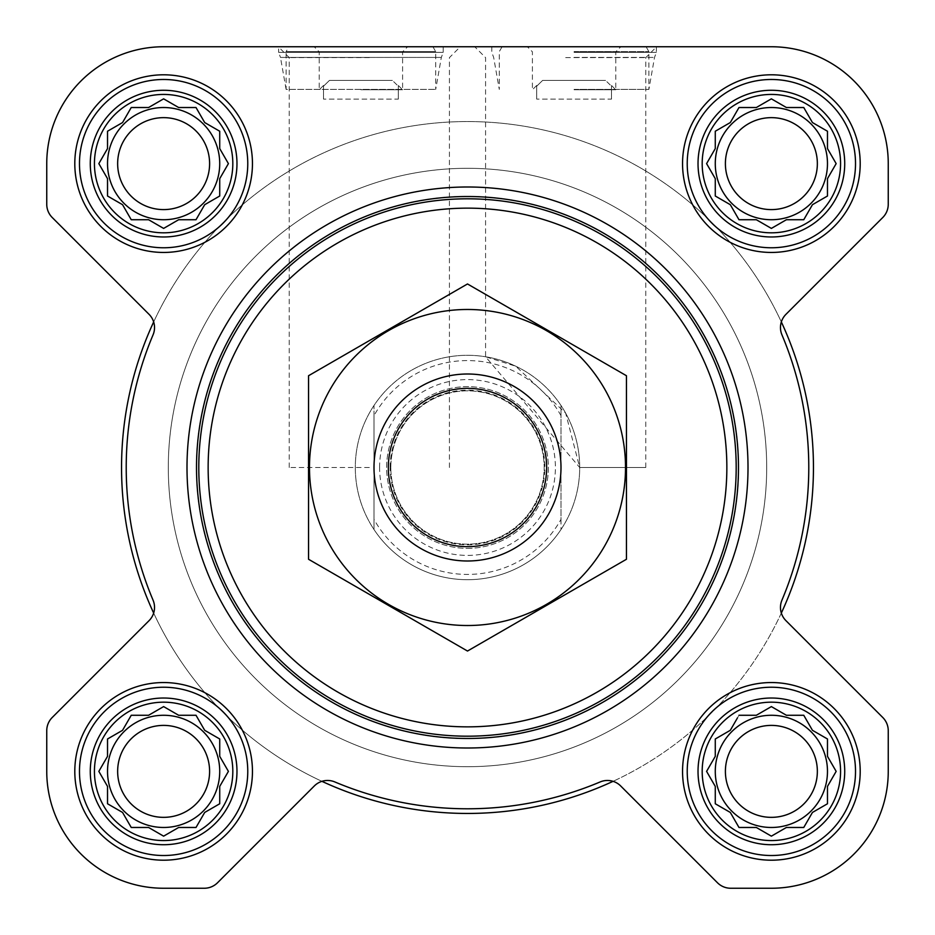<?xml version="1.0" encoding="UTF-8"?>
<svg xmlns="http://www.w3.org/2000/svg" width="935" height="935" viewBox="0 0 935 935"><rect width="100%" height="100%" fill="white"/><g stroke="black" fill="none" stroke-linecap="round" stroke-linejoin="round"><path stroke-width="0.7" stroke-dasharray="4.67 3.51" d="M579.7 467.5L645.769 467.5L579.7 467.5L485.581 356.761L515.758 366.216L565.675 413.188L579.7 467.5M565.675 57.619L645.769 57.619L565.675 57.619M702.185 771.375A69.19 69.19 0 0 1 805.97 711.453A69.19 69.19 0 0 1 805.97 831.297A69.19 69.19 0 0 1 702.185 771.375M737.446 717.94L730.305 730.305L715.275 738.989L715.275 756.345L706.591 771.375L715.275 786.405L715.275 803.761L730.305 812.445L738.989 827.475L756.345 827.475L771.375 836.159L786.405 827.475L803.761 827.475L812.445 812.445L827.475 803.761L827.475 786.405L836.159 771.375L827.475 756.345L827.475 738.989L812.445 730.305L803.761 715.275L786.405 715.275L771.375 706.591L756.345 715.275L738.989 715.275L730.305 730.305L715.275 738.989L715.275 756.345L708.134 768.71M94.435 771.375A69.19 69.19 0 0 1 198.22 711.453A69.19 69.19 0 0 1 198.22 831.297A69.19 69.19 0 0 1 94.435 771.375M160.96 708.134L148.595 715.275L131.239 715.275L122.555 730.305L107.525 738.989L107.525 756.345L98.841 771.375L107.525 786.405L107.525 803.761L122.555 812.445L131.239 827.475L148.595 827.475L163.625 836.159L178.655 827.475L196.011 827.475L204.695 812.445L219.725 803.761L219.725 786.405L228.409 771.375L219.725 756.345L219.725 738.989L204.695 730.305L196.011 715.275L178.655 715.275L163.625 706.591L148.595 715.275L131.239 715.275L122.555 730.305L107.525 738.989L107.525 756.345L100.384 768.71M94.435 163.625A69.19 69.19 0 0 1 198.22 103.703A69.19 69.19 0 0 1 198.22 223.547A69.19 69.19 0 0 1 94.435 163.625M160.96 100.384L148.595 107.525L131.239 107.525L122.555 122.555L107.525 131.239L107.525 148.595L98.841 163.625L107.525 178.655L107.525 196.011L122.555 204.695L131.239 219.725L148.595 219.725L163.625 228.409L178.655 219.725L196.011 219.725L204.695 204.695L219.725 196.011L219.725 178.655L228.409 163.625L219.725 148.595L219.725 131.239L204.695 122.555L196.011 107.525L178.655 107.525L163.625 98.841L148.595 107.525L131.239 107.525L122.555 122.555L107.525 131.239L107.525 148.595L98.841 163.625L107.525 178.655L107.525 196.011L122.555 204.695L131.239 219.725L148.595 219.725L160.96 226.866M702.185 163.625A69.19 69.19 0 0 1 805.97 103.703A69.19 69.19 0 0 1 805.97 223.547A69.19 69.19 0 0 1 702.185 163.625M768.71 100.384L756.345 107.525L738.989 107.525L730.305 122.555L715.275 131.239L715.275 148.595L706.591 163.625L715.275 178.655L715.275 196.011L730.305 204.695L738.989 219.725L756.345 219.725L771.375 228.409L786.405 219.725L803.761 219.725L812.445 204.695L827.475 196.011L827.475 178.655L836.159 163.625L827.475 148.595L827.475 131.239L812.445 122.555L803.761 107.525L786.405 107.525L771.375 98.841L756.345 107.525L738.989 107.525L730.305 122.555L715.275 131.239L715.275 148.595L708.134 160.96M605.553 80.41L542.627 80.41L605.553 80.41L542.627 80.41L605.553 80.41L611.49 86.207L605.553 80.41M392.373 80.41L329.447 80.41L392.373 80.41L329.447 80.41L392.373 80.41L398.31 86.207L392.373 80.41M52.231 717.484A18.7 18.7 0 0 0 46.75 730.714A18.7 18.7 0 0 1 52.231 717.484A18.7 18.7 0 0 0 46.75 730.714L46.75 771.375A116.875 116.875 0 0 0 163.625 888.25L204.286 888.25A18.7 18.7 0 0 0 217.516 882.769L314.347 785.938A18.7 18.7 0 0 1 334.835 781.94A341.275 341.275 0 0 0 600.165 781.94A18.7 18.7 0 0 1 620.653 785.938L717.484 882.769L620.653 785.938A18.7 18.7 0 0 0 600.165 781.94A341.275 341.275 0 0 1 334.835 781.94A18.7 18.7 0 0 0 321.932 781.333A345.95 345.95 0 0 0 613.068 781.333A18.7 18.7 0 0 0 600.165 781.94A341.275 341.275 0 0 1 334.835 781.94A18.7 18.7 0 0 0 321.932 781.333A345.95 345.95 0 0 1 153.667 613.068A18.7 18.7 0 0 1 149.062 620.653L52.231 717.484L149.062 620.653A18.7 18.7 0 0 0 153.06 600.165A341.275 341.275 0 0 1 153.06 334.835A18.7 18.7 0 0 0 153.667 321.932A345.95 345.95 0 0 0 153.667 613.068A18.7 18.7 0 0 0 153.06 600.165A341.275 341.275 0 0 1 153.06 334.835A18.7 18.7 0 0 0 149.062 314.347L52.231 217.516A18.7 18.7 0 0 1 46.75 204.286A18.7 18.7 0 0 0 52.231 217.516A18.7 18.7 0 0 1 46.75 204.286L46.75 163.625L46.75 204.286M781.333 613.068A345.95 345.95 0 0 1 613.068 781.333A345.95 345.95 0 0 0 781.333 321.932A18.7 18.7 0 0 0 781.94 334.835A341.275 341.275 0 0 1 781.94 600.165A18.7 18.7 0 0 0 785.938 620.653L882.769 717.484L785.938 620.653A18.7 18.7 0 0 1 781.94 600.165A341.275 341.275 0 0 0 781.94 334.835A18.7 18.7 0 0 1 781.333 321.932A345.95 345.95 0 0 0 153.667 321.932A345.95 345.95 0 0 1 781.333 321.932A18.7 18.7 0 0 1 785.938 314.347L882.769 217.516A18.7 18.7 0 0 0 888.25 204.286L888.25 163.625A116.875 116.875 0 0 0 771.375 46.75L163.625 46.75A116.875 116.875 0 0 0 46.75 163.625A116.875 116.875 0 0 1 163.625 46.75A116.875 116.875 0 0 0 46.75 163.625M153.667 613.068A345.95 345.95 0 0 0 321.932 781.333A18.7 18.7 0 0 0 314.347 785.938L217.516 882.769L314.347 785.938M717.484 882.769A18.7 18.7 0 0 0 730.714 888.25A18.7 18.7 0 0 1 717.484 882.769A18.7 18.7 0 0 0 730.714 888.25L771.375 888.25A116.875 116.875 0 0 0 888.25 771.375L888.25 730.714A18.7 18.7 0 0 0 882.769 717.484L785.938 620.653A18.7 18.7 0 0 1 781.94 600.165A341.275 341.275 0 0 0 781.94 334.835A18.7 18.7 0 0 1 785.938 314.347A18.7 18.7 0 0 0 781.333 321.932M360.91 46.75L278.63 46.75L360.91 46.75M565.675 46.75L656.627 46.75L565.675 46.75M187 467.5A280.5 280.5 0 0 1 607.75 224.575A280.5 280.5 0 0 1 607.75 710.425A280.5 280.5 0 0 1 187 467.5A280.5 280.5 0 0 0 467.5 748A280.5 280.5 0 0 0 748 467.5A280.5 280.5 0 0 0 467.5 187A280.5 280.5 0 0 0 187 467.5A280.5 280.5 0 0 1 607.75 224.575A280.5 280.5 0 0 1 607.75 710.425A280.5 280.5 0 0 1 187 467.5M219.725 771.375A56.1 56.1 0 0 0 135.575 722.79A56.1 56.1 0 0 0 135.575 819.96A56.1 56.1 0 0 0 219.725 771.375A56.1 56.1 0 0 0 135.575 722.79A56.1 56.1 0 0 0 135.575 819.96A56.1 56.1 0 0 0 219.725 771.375A56.1 56.1 0 0 0 163.625 715.275A56.1 56.1 0 0 0 107.525 771.375A56.1 56.1 0 0 1 191.675 722.79A56.1 56.1 0 0 1 191.675 819.96A56.1 56.1 0 0 1 107.525 771.375A56.1 56.1 0 0 0 163.625 827.475A56.1 56.1 0 0 0 219.725 771.375M827.475 771.375A56.1 56.1 0 0 0 743.325 722.79A56.1 56.1 0 0 0 743.325 819.96A56.1 56.1 0 0 0 827.475 771.375A56.1 56.1 0 0 0 743.325 722.79A56.1 56.1 0 0 0 743.325 819.96A56.1 56.1 0 0 0 827.475 771.375A56.1 56.1 0 0 0 771.375 715.275A56.1 56.1 0 0 0 715.275 771.375A56.1 56.1 0 0 1 799.425 722.79A56.1 56.1 0 0 1 799.425 819.96A56.1 56.1 0 0 1 715.275 771.375A56.1 56.1 0 0 0 771.375 827.475A56.1 56.1 0 0 0 827.475 771.375M827.475 163.625A56.1 56.1 0 0 0 743.325 115.04A56.1 56.1 0 0 0 743.325 212.21A56.1 56.1 0 0 0 827.475 163.625A56.1 56.1 0 0 0 743.325 115.04A56.1 56.1 0 0 0 743.325 212.21A56.1 56.1 0 0 0 827.475 163.625A56.1 56.1 0 0 0 771.375 107.525A56.1 56.1 0 0 0 715.275 163.625A56.1 56.1 0 0 1 799.425 115.04A56.1 56.1 0 0 1 799.425 212.21A56.1 56.1 0 0 1 715.275 163.625A56.1 56.1 0 0 0 771.375 219.725A56.1 56.1 0 0 0 827.475 163.625M219.725 163.625A56.1 56.1 0 0 0 135.575 115.04A56.1 56.1 0 0 0 135.575 212.21A56.1 56.1 0 0 0 219.725 163.625A56.1 56.1 0 0 0 135.575 115.04A56.1 56.1 0 0 0 135.575 212.21A56.1 56.1 0 0 0 219.725 163.625A56.1 56.1 0 0 0 163.625 107.525A56.1 56.1 0 0 0 107.525 163.625A56.1 56.1 0 0 1 191.675 115.04A56.1 56.1 0 0 1 191.675 212.21A56.1 56.1 0 0 1 107.525 163.625A56.1 56.1 0 0 0 163.625 219.725A56.1 56.1 0 0 0 219.725 163.625M730.714 888.25L771.375 888.25A116.875 116.875 0 0 0 888.25 771.375L888.25 730.714A18.7 18.7 0 0 0 882.769 717.484A18.7 18.7 0 0 1 888.25 730.714M46.75 730.714L46.75 771.375A116.875 116.875 0 0 0 163.625 888.25L204.286 888.25A18.7 18.7 0 0 0 217.516 882.769A18.7 18.7 0 0 1 204.286 888.25M149.062 620.653A18.7 18.7 0 0 0 153.06 600.165A341.275 341.275 0 0 1 153.06 334.835A18.7 18.7 0 0 0 149.062 314.347M46.75 771.375A116.875 116.875 0 0 0 163.625 888.25M771.375 888.25A116.875 116.875 0 0 0 888.25 771.375M785.938 314.347L882.769 217.516A18.7 18.7 0 0 0 888.25 204.286L888.25 163.625A116.875 116.875 0 0 0 771.375 46.75L163.625 46.75M882.769 217.516A18.7 18.7 0 0 0 888.25 204.286M888.25 163.625A116.875 116.875 0 0 0 771.375 46.75M574.09 46.75L656.37 46.75L574.09 46.75M369.325 46.75L460.277 46.75L369.325 46.75M645.769 467.5L645.769 57.619L656.627 46.75L474.723 46.75L485.581 57.619L485.581 356.761M432.905 46.75L435.71 51.612L435.71 89.398L441.343 57.421L443.19 52.36L443.19 46.75L278.63 46.75L278.63 52.36L443.19 52.36L278.63 52.36L280.477 57.421L441.343 57.421L280.477 57.421L286.11 89.398L435.71 89.398L286.11 89.398L286.11 51.612L435.71 51.612L286.11 51.612L288.915 46.75M74.8 163.625A88.825 88.825 0 0 1 208.037 86.698A88.825 88.825 0 0 1 208.037 240.552A88.825 88.825 0 0 1 74.8 163.625A88.825 88.825 0 0 1 208.037 86.698A88.825 88.825 0 0 1 208.037 240.552A88.825 88.825 0 0 1 74.8 163.625A88.825 88.825 0 0 1 208.037 86.698A88.825 88.825 0 0 1 208.037 240.552A88.825 88.825 0 0 1 74.8 163.625M74.8 771.375A88.825 88.825 0 0 1 208.037 694.448A88.825 88.825 0 0 1 208.037 848.302A88.825 88.825 0 0 1 74.8 771.375A88.825 88.825 0 0 1 208.037 694.448A88.825 88.825 0 0 1 208.037 848.302A88.825 88.825 0 0 1 74.8 771.375A88.825 88.825 0 0 1 208.037 694.448A88.825 88.825 0 0 1 208.037 848.302A88.825 88.825 0 0 1 74.8 771.375M682.55 771.375A88.825 88.825 0 0 1 815.788 694.448A88.825 88.825 0 0 1 815.788 848.302A88.825 88.825 0 0 1 682.55 771.375A88.825 88.825 0 0 1 815.788 694.448A88.825 88.825 0 0 1 815.788 848.302A88.825 88.825 0 0 1 682.55 771.375A88.825 88.825 0 0 1 815.788 694.448A88.825 88.825 0 0 1 815.788 848.302A88.825 88.825 0 0 1 682.55 771.375M682.55 163.625A88.825 88.825 0 0 1 815.788 86.698A88.825 88.825 0 0 1 815.788 240.552A88.825 88.825 0 0 1 682.55 163.625A88.825 88.825 0 0 1 815.788 86.698A88.825 88.825 0 0 1 815.788 240.552A88.825 88.825 0 0 1 682.55 163.625A88.825 88.825 0 0 1 815.788 86.698A88.825 88.825 0 0 1 815.788 240.552A88.825 88.825 0 0 1 682.55 163.625M374 415.654L374 405.474A112.2 112.2 0 0 0 355.3 467.5A112.2 112.2 0 0 1 523.6 370.33A112.2 112.2 0 0 1 523.6 564.67A112.2 112.2 0 0 1 355.3 467.5A112.2 112.2 0 0 1 523.6 370.33A112.2 112.2 0 0 1 523.6 564.67A112.2 112.2 0 0 1 355.3 467.5A112.2 112.2 0 0 1 523.6 370.33A112.2 112.2 0 0 1 523.6 564.67A112.2 112.2 0 0 1 355.3 467.5A112.2 112.2 0 0 0 374 529.526L374 415.654A106.906 106.906 0 0 1 561 415.654L561 519.346A106.906 106.906 0 0 1 374 519.346M360.91 89.76L402.599 89.76L360.91 89.76M329.447 80.41L323.51 86.207L329.447 80.41M360.91 51.811L402.599 51.811L360.91 51.811M398.31 99.11L398.31 86.207L398.31 99.11L323.51 99.11L398.31 99.11M323.51 99.11L323.51 86.207L323.51 99.11M687.225 163.625A84.15 84.15 0 0 1 813.45 90.753A84.15 84.15 0 0 1 813.45 236.497A84.15 84.15 0 0 1 687.225 163.625A84.15 84.15 0 0 1 813.45 90.753A84.15 84.15 0 0 1 813.45 236.497A84.15 84.15 0 0 1 687.225 163.625A84.15 84.15 0 0 1 813.45 90.753A84.15 84.15 0 0 1 813.45 236.497A84.15 84.15 0 0 1 687.225 163.625M687.225 771.375A84.15 84.15 0 0 1 813.45 698.503A84.15 84.15 0 0 1 813.45 844.247A84.15 84.15 0 0 1 687.225 771.375A84.15 84.15 0 0 1 813.45 698.503A84.15 84.15 0 0 1 813.45 844.247A84.15 84.15 0 0 1 687.225 771.375A84.15 84.15 0 0 1 813.45 698.503A84.15 84.15 0 0 1 813.45 844.247A84.15 84.15 0 0 1 687.225 771.375M79.475 771.375A84.15 84.15 0 0 1 205.7 698.503A84.15 84.15 0 0 1 205.7 844.247A84.15 84.15 0 0 1 79.475 771.375A84.15 84.15 0 0 1 205.7 698.503A84.15 84.15 0 0 1 205.7 844.247A84.15 84.15 0 0 1 79.475 771.375A84.15 84.15 0 0 1 205.7 698.503A84.15 84.15 0 0 1 205.7 844.247A84.15 84.15 0 0 1 79.475 771.375M79.475 163.625A84.15 84.15 0 0 1 205.7 90.753A84.15 84.15 0 0 1 205.7 236.497A84.15 84.15 0 0 1 79.475 163.625A84.15 84.15 0 0 1 205.7 90.753A84.15 84.15 0 0 1 205.7 236.497A84.15 84.15 0 0 1 79.475 163.625A84.15 84.15 0 0 1 205.7 90.753A84.15 84.15 0 0 1 205.7 236.497A84.15 84.15 0 0 1 79.475 163.625M708.134 166.29L715.275 178.655L715.275 196.011L730.305 204.695L738.989 219.725L756.345 219.725L768.71 226.866M717.94 197.554L730.305 204.695L738.989 219.725M774.04 226.866L786.405 219.725L803.761 219.725L812.445 204.695L824.81 197.554M756.345 219.725L771.375 228.409L786.405 219.725L803.761 219.725L812.445 204.695L827.475 196.011L827.475 178.655L834.616 166.29M834.616 160.96L827.475 148.595L827.475 131.239L812.445 122.555L803.761 107.525L786.405 107.525L774.04 100.384M786.405 107.525L771.375 98.841L756.345 107.525L738.989 107.525L730.305 122.555L717.94 129.696M817.354 163.625A45.979 45.979 0 0 1 771.375 209.604A45.979 45.979 0 0 1 725.396 163.625A45.979 45.979 0 0 1 771.375 117.646A45.979 45.979 0 0 1 817.354 163.625M106.754 149.916L98.841 163.625M100.384 166.29L107.525 178.655L107.525 196.011L122.555 204.695L131.239 219.725M166.29 226.866L178.655 219.725L196.011 219.725L204.695 204.695L219.725 196.011L219.725 178.655L226.866 166.29M197.554 217.06L204.695 204.695L219.725 196.011M226.866 160.96L219.725 148.595L219.725 131.239L204.695 122.555L197.554 110.19M219.725 178.655L228.409 163.625L219.725 148.595L219.725 131.239L204.695 122.555L196.011 107.525L178.655 107.525L166.29 100.384M178.655 107.525L163.625 98.841L148.595 107.525L131.239 107.525L122.555 122.555L110.19 129.696M100.384 774.04L107.525 786.405L107.525 803.761L122.555 812.445L131.239 827.475L148.595 827.475L160.96 834.616M166.29 834.616L178.655 827.475L196.011 827.475L204.695 812.445L219.725 803.761L219.725 786.405L226.866 774.04M197.554 824.81L204.695 812.445L219.725 803.761M226.866 768.71L219.725 756.345L219.725 738.989L204.695 730.305L197.554 717.94M219.725 786.405L228.409 771.375L219.725 756.345L219.725 738.989L204.695 730.305L196.011 715.275L178.655 715.275L166.29 708.134M178.655 715.275L163.625 706.591L148.595 715.275L131.239 715.275L122.555 730.305L110.19 737.446M708.134 774.04L715.275 786.405L715.275 803.761L730.305 812.445L738.989 827.475L756.345 827.475L768.71 834.616M774.04 834.616L786.405 827.475L803.761 827.475L812.445 812.445L827.475 803.761L827.475 786.405L834.616 774.04M834.616 768.71L827.475 756.345L827.475 738.989L812.445 730.305L803.761 715.275L786.405 715.275L774.04 708.134M768.71 708.134L756.345 715.275L738.989 715.275L730.305 730.305L717.94 737.446M209.604 163.625A45.979 45.979 0 0 1 163.625 209.604A45.979 45.979 0 0 1 117.646 163.625A45.979 45.979 0 0 1 163.625 117.646A45.979 45.979 0 0 1 209.604 163.625M209.604 771.375A45.979 45.979 0 0 1 163.625 817.354A45.979 45.979 0 0 1 117.646 771.375A45.979 45.979 0 0 1 163.625 725.396A45.979 45.979 0 0 1 209.604 771.375M817.354 771.375A45.979 45.979 0 0 1 771.375 817.354A45.979 45.979 0 0 1 725.396 771.375A45.979 45.979 0 0 1 771.375 725.396A45.979 45.979 0 0 1 817.354 771.375M196.35 467.5A271.15 271.15 0 0 1 603.075 232.675A271.15 271.15 0 0 1 603.075 702.325A271.15 271.15 0 0 1 196.35 467.5M369.325 57.619L289.231 57.619L369.325 57.619M369.325 467.5L289.231 467.5L369.325 467.5M574.09 52.36L656.37 52.36L574.09 52.36M574.09 89.398L648.89 89.398L574.09 89.398M574.09 89.76L615.779 89.76L574.09 89.76M542.627 80.41L536.69 86.207L542.627 80.41M574.09 51.811L615.779 51.811L574.09 51.811M574.09 51.612L648.89 51.612L574.09 51.612M611.49 99.11L611.49 86.207L611.49 99.11L536.69 99.11L611.49 99.11M536.69 99.11L536.69 86.207L536.69 99.11M698.024 163.625A73.351 73.351 0 0 1 808.05 100.103A73.351 73.351 0 0 1 808.05 227.147A73.351 73.351 0 0 1 698.024 163.625M90.274 163.625A73.351 73.351 0 0 1 200.3 100.103A73.351 73.351 0 0 1 200.3 227.147A73.351 73.351 0 0 1 90.274 163.625M90.274 771.375A73.351 73.351 0 0 1 200.3 707.853A73.351 73.351 0 0 1 200.3 834.897A73.351 73.351 0 0 1 90.274 771.375M698.024 771.375A73.351 73.351 0 0 1 808.05 707.853A73.351 73.351 0 0 1 808.05 834.897A73.351 73.351 0 0 1 698.024 771.375M715.275 148.595L706.591 163.625L715.275 178.655L715.275 196.011M827.475 178.655L836.159 163.625L827.475 148.595L827.475 131.239L812.445 122.555L803.761 107.525M725.396 163.625A45.979 45.979 0 0 1 794.364 123.806A45.979 45.979 0 0 1 794.364 203.444A45.979 45.979 0 0 1 725.396 163.625A45.979 45.979 0 0 1 794.364 123.806A45.979 45.979 0 0 1 794.364 203.444A45.979 45.979 0 0 1 725.396 163.625M715.275 163.625A56.1 56.1 0 0 1 799.425 115.04A56.1 56.1 0 0 1 799.425 212.21A56.1 56.1 0 0 1 715.275 163.625M148.595 219.725L163.625 228.409L178.655 219.725L196.011 219.725M117.646 163.625A45.979 45.979 0 0 1 186.614 123.806A45.979 45.979 0 0 1 186.614 203.444A45.979 45.979 0 0 1 117.646 163.625A45.979 45.979 0 0 1 186.614 123.806A45.979 45.979 0 0 1 186.614 203.444A45.979 45.979 0 0 1 117.646 163.625M107.525 163.625A56.1 56.1 0 0 1 191.675 115.04A56.1 56.1 0 0 1 191.675 212.21A56.1 56.1 0 0 1 107.525 163.625M107.525 756.345L98.841 771.375L107.525 786.405L107.525 803.761L122.555 812.445L131.239 827.475M148.595 827.475L163.625 836.159L178.655 827.475L196.011 827.475M117.646 771.375A45.979 45.979 0 0 1 186.614 731.556A45.979 45.979 0 0 1 186.614 811.194A45.979 45.979 0 0 1 117.646 771.375A45.979 45.979 0 0 1 186.614 731.556A45.979 45.979 0 0 1 186.614 811.194A45.979 45.979 0 0 1 117.646 771.375M107.525 771.375A56.1 56.1 0 0 1 191.675 722.79A56.1 56.1 0 0 1 191.675 819.96A56.1 56.1 0 0 1 107.525 771.375M715.275 756.345L706.591 771.375L715.275 786.405L715.275 803.761L730.305 812.445L738.989 827.475M756.345 827.475L771.375 836.159L786.405 827.475L803.761 827.475L812.445 812.445L827.475 803.761M827.475 786.405L836.159 771.375L827.475 756.345L827.475 738.989L812.445 730.305L803.761 715.275M786.405 715.275L771.375 706.591L756.345 715.275L738.989 715.275M725.396 771.375A45.979 45.979 0 0 1 794.364 731.556A45.979 45.979 0 0 1 794.364 811.194A45.979 45.979 0 0 1 725.396 771.375A45.979 45.979 0 0 1 794.364 731.556A45.979 45.979 0 0 1 794.364 811.194A45.979 45.979 0 0 1 725.396 771.375M715.275 771.375A56.1 56.1 0 0 1 799.425 722.79A56.1 56.1 0 0 1 799.425 819.96A56.1 56.1 0 0 1 715.275 771.375M168.3 467.5A299.2 299.2 0 0 1 617.1 208.388A299.2 299.2 0 0 1 617.1 726.612A299.2 299.2 0 0 1 168.3 467.5A299.2 299.2 0 0 1 617.1 208.388A299.2 299.2 0 0 1 617.1 726.612A299.2 299.2 0 0 1 168.3 467.5A299.2 299.2 0 0 1 617.1 208.388A299.2 299.2 0 0 1 617.1 726.612A299.2 299.2 0 0 1 168.3 467.5A299.2 299.2 0 0 1 617.1 208.388A299.2 299.2 0 0 1 617.1 726.612A299.2 299.2 0 0 1 168.3 467.5M561 519.346L561 529.526A112.2 112.2 0 0 1 374 529.526L374 405.474A112.2 112.2 0 0 1 561 405.474L561 415.654M561 529.526A112.2 112.2 0 0 0 561 405.474L561 529.526M374 467.5A93.5 93.5 0 0 1 514.25 386.529A93.5 93.5 0 0 1 514.25 548.471A93.5 93.5 0 0 1 374 467.5M390.83 467.5A76.67 76.67 0 0 1 505.835 401.103A76.67 76.67 0 0 1 505.835 533.897A76.67 76.67 0 0 1 390.83 467.5A76.67 76.67 0 0 1 505.835 401.103A76.67 76.67 0 0 1 505.835 533.897A76.67 76.67 0 0 1 390.83 467.5A76.67 76.67 0 0 1 505.835 401.103A76.67 76.67 0 0 1 505.835 533.897A76.67 76.67 0 0 1 390.83 467.5M467.5 625.515A158.015 158.015 0 0 0 604.349 388.492A158.015 158.015 0 0 0 330.651 388.492A158.015 158.015 0 0 0 467.5 625.515M467.5 561A93.5 93.5 0 0 0 548.471 420.75A93.5 93.5 0 0 0 386.529 420.75A93.5 93.5 0 0 0 467.5 561A93.5 93.5 0 0 0 548.471 420.75A93.5 93.5 0 0 0 386.529 420.75A93.5 93.5 0 0 0 467.5 561M626.45 375.73L626.45 559.27L467.5 651.04L308.55 559.27L308.55 375.73L467.5 283.959L626.45 375.73M467.5 548.354A80.854 80.854 0 0 0 537.52 427.073A80.854 80.854 0 0 0 397.48 427.073A80.854 80.854 0 0 0 467.5 548.354A80.854 80.854 0 0 0 537.52 427.073A80.854 80.854 0 0 0 397.48 427.073A80.854 80.854 0 0 0 467.5 548.354M574.09 57.421L654.523 57.421L574.09 57.421M379.61 467.5A87.89 87.89 0 0 1 511.445 391.379A87.89 87.89 0 0 1 511.445 543.621A87.89 87.89 0 0 1 379.61 467.5M390.152 467.5A77.348 77.348 0 0 1 506.174 400.519A77.348 77.348 0 0 1 506.174 534.481A77.348 77.348 0 0 1 390.152 467.5M323.498 85.471L319.221 89.76L319.221 51.811L314.16 46.75M398.322 85.471L402.599 89.76L402.599 51.811L407.66 46.75M449.419 467.5L449.419 57.619L460.277 46.75M289.231 467.5L289.231 57.619L278.373 46.75M491.81 46.75L491.81 52.36L493.657 57.421L499.29 89.398L499.29 51.612L502.095 46.75M656.37 46.75L656.37 52.36L654.523 57.421L648.89 89.398L648.89 51.612L646.085 46.75M536.678 85.471L532.401 89.76L532.401 51.811L527.34 46.75M611.502 85.471L615.779 89.76L615.779 51.811L620.84 46.75"/><path stroke-width="1.4" d="M738.989 715.275L756.345 715.275L771.375 706.591L786.405 715.275L803.761 715.275L812.445 730.305L827.475 738.989L827.475 756.345L836.159 771.375L827.475 786.405L827.475 803.761L812.445 812.445L803.761 827.475L786.405 827.475L771.375 836.159L756.345 827.475L738.989 827.475L730.305 812.445L715.275 803.761L715.275 786.405L706.591 771.375L715.275 756.345L715.275 738.989L730.305 730.305L737.446 717.94M702.185 771.375A69.19 69.19 0 0 1 805.97 711.453A69.19 69.19 0 0 1 805.97 831.297A69.19 69.19 0 0 1 702.185 771.375M131.239 715.275L148.595 715.275L163.625 706.591L178.655 715.275L196.011 715.275L204.695 730.305L219.725 738.989L219.725 756.345L228.409 771.375L219.725 786.405L219.725 803.761L204.695 812.445L196.011 827.475L178.655 827.475L163.625 836.159L148.595 827.475L131.239 827.475L122.555 812.445L107.525 803.761L107.525 786.405L98.841 771.375L107.525 756.345L107.525 738.989L122.555 730.305L131.239 715.275M94.435 771.375A69.19 69.19 0 0 1 198.22 711.453A69.19 69.19 0 0 1 198.22 831.297A69.19 69.19 0 0 1 94.435 771.375M131.239 107.525L148.595 107.525L163.625 98.841L178.655 107.525L196.011 107.525L204.695 122.555L219.725 131.239L219.725 148.595L228.409 163.625L219.725 178.655L219.725 196.011L204.695 204.695L196.011 219.725L178.655 219.725L163.625 228.409L148.595 219.725L131.239 219.725L122.555 204.695L107.525 196.011L107.525 178.655L98.841 163.625L107.525 148.595L107.525 131.239L122.555 122.555L131.239 107.525M94.435 163.625A69.19 69.19 0 0 1 198.22 103.703A69.19 69.19 0 0 1 198.22 223.547A69.19 69.19 0 0 1 94.435 163.625M738.989 107.525L756.345 107.525L771.375 98.841L786.405 107.525L803.761 107.525L812.445 122.555L827.475 131.239L827.475 148.595L836.159 163.625L827.475 178.655L827.475 196.011L812.445 204.695L803.761 219.725L786.405 219.725L771.375 228.409L756.345 219.725L738.989 219.725L730.305 204.695L715.275 196.011L715.275 178.655L706.591 163.625L715.275 148.595L715.275 131.239L730.305 122.555L738.989 107.525M702.185 163.625A69.19 69.19 0 0 1 805.97 103.703A69.19 69.19 0 0 1 805.97 223.547A69.19 69.19 0 0 1 702.185 163.625M149.062 314.347A18.7 18.7 0 0 1 153.06 334.835A341.275 341.275 0 0 0 153.06 600.165A18.7 18.7 0 0 1 149.062 620.653L52.231 717.484A18.7 18.7 0 0 0 46.75 730.714L46.75 771.375A116.875 116.875 0 0 0 163.625 888.25L204.286 888.25A18.7 18.7 0 0 0 217.516 882.769L314.347 785.938A18.7 18.7 0 0 1 334.835 781.94A341.275 341.275 0 0 0 600.165 781.94A18.7 18.7 0 0 1 620.653 785.938L717.484 882.769A18.7 18.7 0 0 0 730.714 888.25L771.375 888.25A116.875 116.875 0 0 0 888.25 771.375L888.25 730.714A18.7 18.7 0 0 0 882.769 717.484L785.938 620.653A18.7 18.7 0 0 1 781.94 600.165A341.275 341.275 0 0 0 781.94 334.835A18.7 18.7 0 0 1 785.938 314.347L882.769 217.516A18.7 18.7 0 0 0 888.25 204.286L888.25 163.625A116.875 116.875 0 0 0 771.375 46.75L163.625 46.75A116.875 116.875 0 0 0 46.75 163.625L46.75 204.286A18.7 18.7 0 0 0 52.231 217.516L149.062 314.347A18.7 18.7 0 0 1 153.667 321.932A345.95 345.95 0 0 0 153.667 613.068M314.347 785.938A18.7 18.7 0 0 1 321.932 781.333A345.95 345.95 0 0 0 613.068 781.333A18.7 18.7 0 0 1 620.653 785.938L717.484 882.769M781.333 613.068A345.95 345.95 0 0 0 781.333 321.932M74.8 163.625A88.825 88.825 0 0 1 208.037 86.698A88.825 88.825 0 0 1 208.037 240.552A88.825 88.825 0 0 1 74.8 163.625M74.8 771.375A88.825 88.825 0 0 1 208.037 694.448A88.825 88.825 0 0 1 208.037 848.302A88.825 88.825 0 0 1 74.8 771.375M682.55 771.375A88.825 88.825 0 0 1 815.788 694.448A88.825 88.825 0 0 1 815.788 848.302A88.825 88.825 0 0 1 682.55 771.375M682.55 163.625A88.825 88.825 0 0 1 815.788 86.698A88.825 88.825 0 0 1 815.788 240.552A88.825 88.825 0 0 1 682.55 163.625M730.714 888.25L771.375 888.25M888.25 771.375L888.25 730.714M149.062 620.653L52.231 717.484M46.75 730.714L46.75 771.375M163.625 888.25L204.286 888.25M46.75 163.625L46.75 204.286M785.938 314.347L882.769 217.516M888.25 204.286L888.25 163.625M771.375 46.75L656.627 46.75M474.723 46.75L443.19 46.75M278.63 46.75L163.625 46.75M208.143 467.5A259.357 259.357 0 0 1 597.173 242.89A259.357 259.357 0 0 1 597.173 692.11A259.357 259.357 0 0 1 208.143 467.5M198.793 467.5A268.707 268.707 0 0 1 601.848 234.802A268.707 268.707 0 0 1 601.848 700.198A268.707 268.707 0 0 1 198.793 467.5M196.514 467.5A270.986 270.986 0 0 1 602.993 232.827A270.986 270.986 0 0 1 602.993 702.173A270.986 270.986 0 0 1 196.514 467.5M187 467.5A280.5 280.5 0 0 1 607.75 224.575A280.5 280.5 0 0 1 607.75 710.425A280.5 280.5 0 0 1 187 467.5M698.024 163.625A73.351 73.351 0 0 1 808.05 100.103A73.351 73.351 0 0 1 808.05 227.147A73.351 73.351 0 0 1 698.024 163.625M687.225 163.625A84.15 84.15 0 0 1 813.45 90.753A84.15 84.15 0 0 1 813.45 236.497A84.15 84.15 0 0 1 687.225 163.625M90.274 163.625A73.351 73.351 0 0 1 200.3 100.103A73.351 73.351 0 0 1 200.3 227.147A73.351 73.351 0 0 1 90.274 163.625M79.475 163.625A84.15 84.15 0 0 1 205.7 90.753A84.15 84.15 0 0 1 205.7 236.497A84.15 84.15 0 0 1 79.475 163.625M90.274 771.375A73.351 73.351 0 0 1 200.3 707.853A73.351 73.351 0 0 1 200.3 834.897A73.351 73.351 0 0 1 90.274 771.375M79.475 771.375A84.15 84.15 0 0 1 205.7 698.503A84.15 84.15 0 0 1 205.7 844.247A84.15 84.15 0 0 1 79.475 771.375M698.024 771.375A73.351 73.351 0 0 1 808.05 707.853A73.351 73.351 0 0 1 808.05 834.897A73.351 73.351 0 0 1 698.024 771.375M687.225 771.375A84.15 84.15 0 0 1 813.45 698.503A84.15 84.15 0 0 1 813.45 844.247A84.15 84.15 0 0 1 687.225 771.375M708.134 160.96L706.591 163.625L708.134 166.29M715.275 196.011L717.94 197.554M738.989 219.725L756.345 219.725M768.71 226.866L771.375 228.409L774.04 226.866M824.81 197.554L827.475 196.011L827.475 178.655M834.616 166.29L836.159 163.625L834.616 160.96M803.761 107.525L786.405 107.525M774.04 100.384L771.375 98.841L768.71 100.384M717.94 129.696L715.275 131.239L715.275 148.595M827.475 163.625A56.1 56.1 0 0 0 771.375 107.525A56.1 56.1 0 0 0 715.275 163.625A56.1 56.1 0 0 0 771.375 219.725A56.1 56.1 0 0 0 827.475 163.625M725.396 163.625A45.979 45.979 0 0 1 794.364 123.806A45.979 45.979 0 0 1 794.364 203.444A45.979 45.979 0 0 1 725.396 163.625M110.19 129.696L107.525 131.239L107.525 148.595L106.754 149.916M98.841 163.625L100.384 166.29M131.239 219.725L148.595 219.725M160.96 226.866L163.625 228.409L166.29 226.866M196.011 219.725L197.554 217.06M219.725 196.011L219.725 178.655M226.866 166.29L228.409 163.625L226.866 160.96M197.554 110.19L196.011 107.525L178.655 107.525M166.29 100.384L163.625 98.841L160.96 100.384M219.725 163.625A56.1 56.1 0 0 0 163.625 107.525A56.1 56.1 0 0 0 107.525 163.625A56.1 56.1 0 0 0 163.625 219.725A56.1 56.1 0 0 0 219.725 163.625M100.384 768.71L98.841 771.375L100.384 774.04M131.239 827.475L148.595 827.475M160.96 834.616L163.625 836.159L166.29 834.616M196.011 827.475L197.554 824.81M219.725 803.761L219.725 786.405M226.866 774.04L228.409 771.375L226.866 768.71M197.554 717.94L196.011 715.275L178.655 715.275M166.29 708.134L163.625 706.591L160.96 708.134M110.19 737.446L107.525 738.989L107.525 756.345M219.725 771.375A56.1 56.1 0 0 0 163.625 715.275A56.1 56.1 0 0 0 107.525 771.375A56.1 56.1 0 0 0 163.625 827.475A56.1 56.1 0 0 0 219.725 771.375M708.134 768.71L706.591 771.375L708.134 774.04M738.989 827.475L756.345 827.475M768.71 834.616L771.375 836.159L774.04 834.616M827.475 803.761L827.475 786.405M834.616 774.04L836.159 771.375L834.616 768.71M803.761 715.275L786.405 715.275M774.04 708.134L771.375 706.591L768.71 708.134M717.94 737.446L715.275 738.989L715.275 756.345M827.475 771.375A56.1 56.1 0 0 0 771.375 715.275A56.1 56.1 0 0 0 715.275 771.375A56.1 56.1 0 0 0 771.375 827.475A56.1 56.1 0 0 0 827.475 771.375M117.646 163.625A45.979 45.979 0 0 1 186.614 123.806A45.979 45.979 0 0 1 186.614 203.444A45.979 45.979 0 0 1 117.646 163.625M117.646 771.375A45.979 45.979 0 0 1 186.614 731.556A45.979 45.979 0 0 1 186.614 811.194A45.979 45.979 0 0 1 117.646 771.375M725.396 771.375A45.979 45.979 0 0 1 794.364 731.556A45.979 45.979 0 0 1 794.364 811.194A45.979 45.979 0 0 1 725.396 771.375M388.341 467.5A79.159 79.159 0 0 1 507.074 398.953A79.159 79.159 0 0 1 507.074 536.047A79.159 79.159 0 0 1 388.341 467.5M374 467.5A93.5 93.5 0 0 1 514.25 386.529A93.5 93.5 0 0 1 514.25 548.471A93.5 93.5 0 0 1 374 467.5M308.55 375.73L308.55 559.27L467.5 651.04L626.45 559.27L626.45 375.73L467.5 283.959L308.55 375.73M467.5 625.515A158.015 158.015 0 0 0 604.349 388.492A158.015 158.015 0 0 0 330.651 388.492A158.015 158.015 0 0 0 467.5 625.515"/></g></svg>
